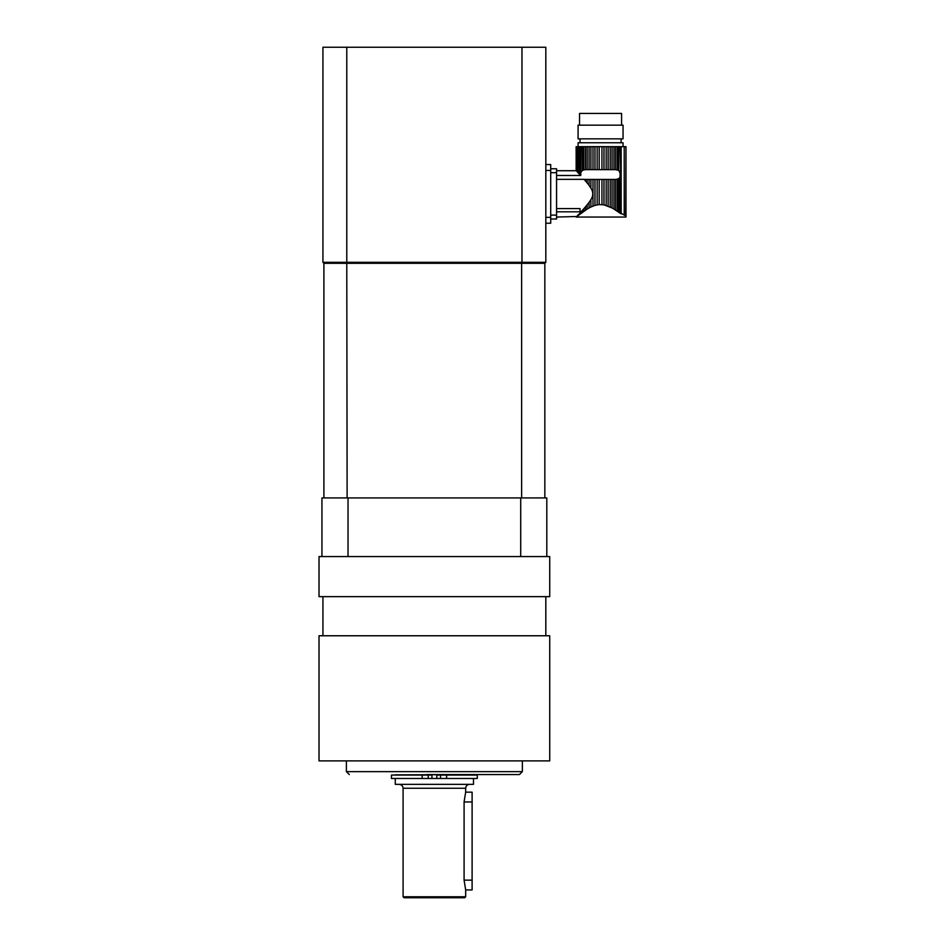 <?xml version="1.0" encoding="UTF-8"?>
<svg xmlns="http://www.w3.org/2000/svg" width="945" height="945" viewBox="0 0 945 945"><rect width="100%" height="100%" fill="white"/><g stroke="black" fill="none" stroke-linecap="round" stroke-linejoin="round"><path stroke-width="1.42" d="M585.51 180.979L585.51 179.42L584.093 179.349L587.176 182.952L587.176 179.42L590.92 179.42L590.92 188.138L589.078 185.397L589.078 179.42M587.176 182.952L589.078 185.397M585.51 179.42L587.176 179.42M592.999 206.081L592.999 179.42L590.92 179.42L590.92 188.138C593.377 191.977 593.377 195.816 590.92 199.643L590.92 206.99L594.972 205.384L594.972 179.42L592.999 179.42M597.145 179.42L599.177 179.42L599.177 204.569L594.972 205.384L597.145 204.852L597.145 179.42L594.972 179.42M601.953 204.569L601.953 179.42L599.177 179.42L599.177 204.569L603.985 204.852L603.985 179.42L601.953 179.42M608.131 206.081L608.131 179.42L610.21 179.42L610.21 206.99L612.053 207.947L603.985 204.852L606.17 205.384L606.17 179.42L603.985 179.42M606.17 179.42L608.131 179.42M610.21 206.99L613.955 209.046L612.053 207.947L612.053 179.42L610.21 179.42M613.955 179.42L615.62 179.42L615.62 210.097L620.074 213.216L613.955 209.046L613.955 179.42L612.053 179.42M582.404 210.322L583.833 208.727L583.833 211.231L585.51 210.097L582.404 212.235L582.404 210.322L580.998 211.869L580.998 213.263L582.404 212.235L579.84 214.137L580.998 211.869L578.753 214.976L587.176 209.046L576.143 217.055L625.98 217.055L625.98 146.676L625.72 215.873C626.062 217.445 626.062 217.445 625.72 215.873C626.062 217.445 626.062 217.445 625.72 215.873C626.062 217.445 626.062 217.445 625.72 215.873C626.062 217.445 626.062 217.445 625.72 215.873L617.309 211.231L617.309 179.302L615.62 179.42M589.078 146.676L587.176 146.676L587.176 169.639L589.078 169.639L589.078 146.676L590.92 146.676L590.92 169.639L592.999 169.639L592.999 146.676L594.972 146.676L594.972 169.639L597.145 169.639L597.145 146.676L599.177 146.676L599.177 169.639L601.953 169.639L601.953 146.676L603.985 146.676L603.985 169.639L606.17 169.639L606.17 146.676L608.131 146.676L608.131 169.639L610.21 169.639L610.21 146.676L612.053 146.676L612.053 169.639L613.955 169.639L613.955 146.676L615.62 146.676L615.62 169.639L618.739 170.36L620.074 171.978L620.074 177.081L618.739 178.711L618.739 212.235L618.739 178.711L616.081 179.42M577.182 215.956L578.753 214.976M556.57 217.055L576.674 216.499M585.51 206.801L587.176 204.817L587.176 209.046L585.51 210.097L585.51 206.801L583.821 208.75M589.078 202.372L590.92 199.643L590.92 206.99L591.712 206.624L589.078 207.947L589.078 202.372L587.176 204.817M584.093 179.349L556.57 179.349M556.57 211.81L580.029 211.81L580.029 208.573L556.57 208.573M576.308 170.903L576.308 146.676M578.753 173.49L577.182 171.813L577.915 172.592L577.182 171.813L577.182 146.676L578.753 146.676L578.753 173.49L579.84 174.66L579.84 146.676L578.753 146.676M577.915 172.592L577.915 146.676M556.57 175.486L580.785 175.486L580.998 146.676L583.833 146.676L583.833 169.769L585.51 169.639L585.51 146.676L583.833 146.676M585.049 169.639L582.404 170.36L580.998 172.12L582.404 170.36L582.404 146.676M623.05 146.676L623.05 142.766L578.08 142.766L578.08 146.676M579.84 146.676L580.998 146.676M580.785 175.486L579.84 174.66M585.51 146.676L587.176 146.676M587.176 169.639L585.51 169.639M587.176 209.046L589.078 207.947M592.999 146.676L590.92 146.676L590.92 169.639L589.078 169.639M597.145 146.676L594.972 146.676L594.972 169.639L592.999 169.639M601.953 146.676L599.177 146.676L599.177 169.639L597.145 169.639M603.985 169.639L601.953 169.639M606.17 146.676L603.985 146.676M608.131 169.639L606.17 169.639M610.21 146.676L608.131 146.676M612.053 169.639L610.21 169.639M613.955 146.676L612.053 146.676M615.62 169.639L613.955 169.639M617.309 169.769L616.081 169.639L617.309 169.769L617.309 146.676L615.62 146.676M617.309 146.676L618.739 146.676L618.739 170.36L618.739 146.676L625.72 146.676M618.739 212.235L621.16 213.806L620.074 213.216L621.16 213.806L621.16 146.676M618.739 170.36L620.7 174.093L620.074 146.676M580.041 142.766L580.041 138.844M623.05 138.844L578.08 138.844L578.08 125.165L623.05 125.165L623.05 138.844M579.545 125.165L579.545 113.435L621.586 113.435L621.586 125.165M550.711 215.106L556.57 215.106L556.57 172.675L550.711 172.675M550.711 168.765L556.57 168.765L556.57 172.675M556.57 215.106L556.57 219.016L550.711 219.016M620.074 213.216L620.074 177.081L618.739 178.711M580.998 213.263L580.998 211.869L579.84 213.121M578.753 214.279L577.915 215.176M606.17 205.384L603.985 204.852M597.145 204.852L594.972 205.384M613.955 209.046L612.053 207.947M576.155 170.738L576.143 146.676M577.182 216.216L577.915 215.637M322.93 635.761L322.93 596.649M464.089 801.951L465.661 792.17L472.11 792.17L472.11 801.951L464.089 801.951L464.089 880.149L465.661 889.93L465.661 896.77L403.09 896.77L404.07 897.75L464.68 897.75L465.661 896.77M465.661 889.93L472.11 889.93L472.11 801.951M422.155 778.479L431.936 778.479L431.936 775.065L422.155 775.065L422.155 778.479L391.454 778.479L391.454 775.065L422.155 775.065M440.535 775.065L436.814 775.065L436.814 778.479L446.595 778.479L446.595 775.065L440.535 775.065L440.535 778.479M446.595 778.479L477.296 778.479L477.296 775.065L446.595 775.065M399.18 784.35C401.554 784.586 402.865 785.886 403.09 788.26L403.09 896.77M473.48 778.479L473.48 784.35L395.27 784.35L395.27 778.479M436.814 778.479L431.936 778.479M395.27 774.865L473.48 774.569L395.27 774.865M426.939 774.569L519.419 774.569L426.939 774.569M549.73 760.89L319.02 760.89L319.02 635.761L549.73 635.761L549.73 760.89M546.801 556.57L549.73 556.57L549.73 596.649L319.02 596.649L319.02 556.57L348.032 556.57L348.032 497.92L520.707 497.92L520.707 556.57L546.801 556.57L546.801 497.92L520.707 497.92M348.032 556.57L520.707 556.57M348.032 497.92L321.95 497.92L321.95 556.57M346.78 47.25L322.93 47.25L322.93 262.32L346.78 262.32L346.78 47.25L521.971 47.25L521.971 262.32L545.82 262.32L545.82 47.25L521.971 47.25M347.122 497.92L346.78 262.32L521.971 262.32L521.628 263.301L323.911 263.301L322.93 262.32M545.82 217.35L545.82 223.221L550.711 223.221L550.711 164.56L545.82 164.56L545.82 217.35L550.711 217.35M544.84 497.92L544.84 263.301L545.82 262.32M544.84 263.301L521.628 263.301L521.628 497.92M323.911 497.92L323.911 263.301M624.22 214.881L624.22 146.676M472.11 880.149L464.089 880.149M428.215 778.479L428.215 775.065M403.09 788.26L465.661 788.26L465.661 792.17M522.361 760.89L522.361 771.64L346.39 771.64L346.39 760.89M545.82 170.431L550.711 170.431M621.101 142.766L621.101 138.844M556.57 170.714L576.155 170.714M545.82 635.761L545.82 596.649M465.661 788.26C465.885 785.886 467.196 784.586 469.57 784.35M346.39 771.64L349.319 774.569M522.361 771.64L519.419 774.569"/></g></svg>
